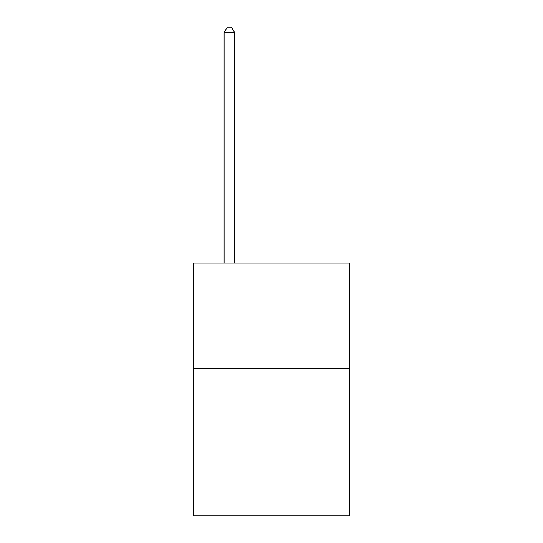 <?xml version="1.0" encoding="UTF-8"?>
<svg xmlns="http://www.w3.org/2000/svg" width="543" height="543" viewBox="0 0 543 543"><rect width="100%" height="100%" fill="white"/><g stroke="black" fill="none" stroke-linecap="round" stroke-linejoin="round"><path stroke-width="0.81" d="M349.427 368.425L349.427 515.85L193.573 515.85L193.573 263.117L349.427 263.117L349.427 368.425L193.573 368.425M234.644 263.117L234.644 32.628L224.11 32.628L224.11 263.117M224.11 32.628L227.273 27.15L231.481 27.15L234.644 32.628"/></g></svg>
